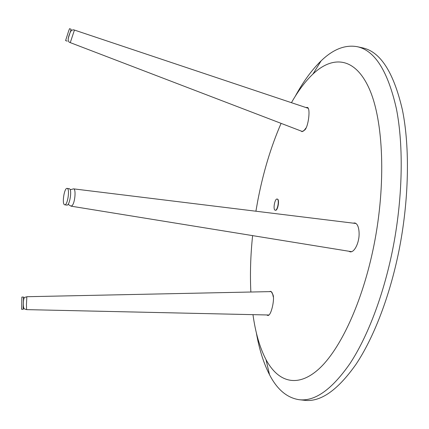 <?xml version="1.0" encoding="UTF-8"?>
<svg xmlns="http://www.w3.org/2000/svg" width="429" height="429" viewBox="0 0 429 429"><rect width="100%" height="100%" fill="white"/><g stroke="black" fill="none" stroke-linecap="round" stroke-linejoin="round"><path stroke-width="0.64" d="M301.442 131.156L302.043 131.676M300.809 130.915L301.978 131.612L304.392 130.26C308.403 128.067 311.073 106.236 306.885 107.475L305.866 107.518M270.694 291.366L270.302 291.613M266.607 314.95L267.53 315.326C270.994 317.267 275.15 298.353 272.823 294.433L271.241 291.607L270.458 291.334L269.412 291.634M350.788 251.555L351.297 251.807M348.804 251.233L350.225 251.861C354.542 252.263 357.834 243.903 358.478 239.731C359.679 235.398 359.556 223.943 354.724 222.957L353.153 223.144M281.092 123.364C270.871 146.879 263.068 172.796 257.69 201.126L255.904 211.218M252.611 235.623C250.557 255.158 249.973 273.959 250.863 292.02M252.976 314.65C255.453 332.679 259.797 347.672 266.007 359.625C277.847 381.778 297.072 388.454 318.65 369.165C340.122 349.86 362.505 302.359 373.884 245.629C386.288 183.875 383.429 120.581 369.315 88.883C355.142 57.014 332.802 55.309 312.945 74.045C305.319 81.317 298.15 90.862 291.436 102.687M295.206 96.375C303.158 81.746 311.797 69.911 321.106 60.87C333.076 49.276 345.109 44.546 357.207 46.686C374.807 50.445 387.864 71.117 396.391 108.703C403.834 146.23 402.74 199.598 392.46 250.616C383.236 296.09 367.369 337.162 349.989 363.535C331.89 389.516 314.956 401.571 299.185 399.71C287.039 397.865 277.15 389.532 269.525 374.715C263.594 363.175 259.202 349.201 256.349 332.786M357.207 46.686L362.58 47.866C380.416 51.678 393.693 72.367 402.413 109.926C410.038 147.42 409.057 200.708 398.772 251.625C389.537 297.002 373.573 337.977 356.032 364.275C337.762 390.186 320.635 402.198 304.654 400.316L299.185 399.71M355.523 223.209L354.724 223.337M301.989 131.365L302.123 131.419C303.046 131.606 304.279 130.513 305.818 128.137M273.268 296.938C272.683 293.554 271.911 291.774 270.951 291.602L270.833 291.602M64.489 204.724L64.72 204.805C67.476 205.679 70.061 189.318 67.299 188.454L67.112 188.39C64.366 187.564 61.787 203.646 64.489 204.724M64.72 204.805L66.892 205.105C69.664 205.984 72.249 189.634 69.471 188.771L67.112 188.39M67.219 41.152L65.599 40.573L68.597 31.161L69.536 28.684L71.155 29.269L68.157 38.642M23.279 309.271L21.606 309.277L21.874 297.061L23.552 297.061L23.692 299.206M23.515 307.164L23.289 309.271L23.15 307.33L23.552 297.061M277.231 199.072C279.569 199.582 277.542 210.912 275.236 210.226L275.107 210.189C272.796 209.572 274.817 198.386 277.118 199.045L277.466 199.115C279.81 199.624 277.783 210.95 275.477 210.264L275.359 210.231M70.19 189.752L73.568 188.857C76.196 188.765 75.059 202.627 72.185 205.55L71.053 206.161L351.673 251.7M70.27 42.627C66.479 41.661 68.715 35.763 70.619 31.473C71.884 29.966 73.161 29.494 74.442 30.068L70.27 42.627L302.123 131.419M68.35 37.849L70.104 32.556M26.448 304.574L26.566 309.625C24.684 308.783 23.332 309.915 23.316 303.973C23.536 295.291 25.15 297.887 26.839 296.718L26.448 304.574M266.007 359.625L269.525 374.715M312.945 74.045L321.106 60.87M73.568 188.857L356 223.493M68.077 204.365L71.053 206.161M74.442 30.068L307.84 108.178M26.566 309.625L268.613 314.999M26.839 296.718L270.951 291.602"/></g></svg>
